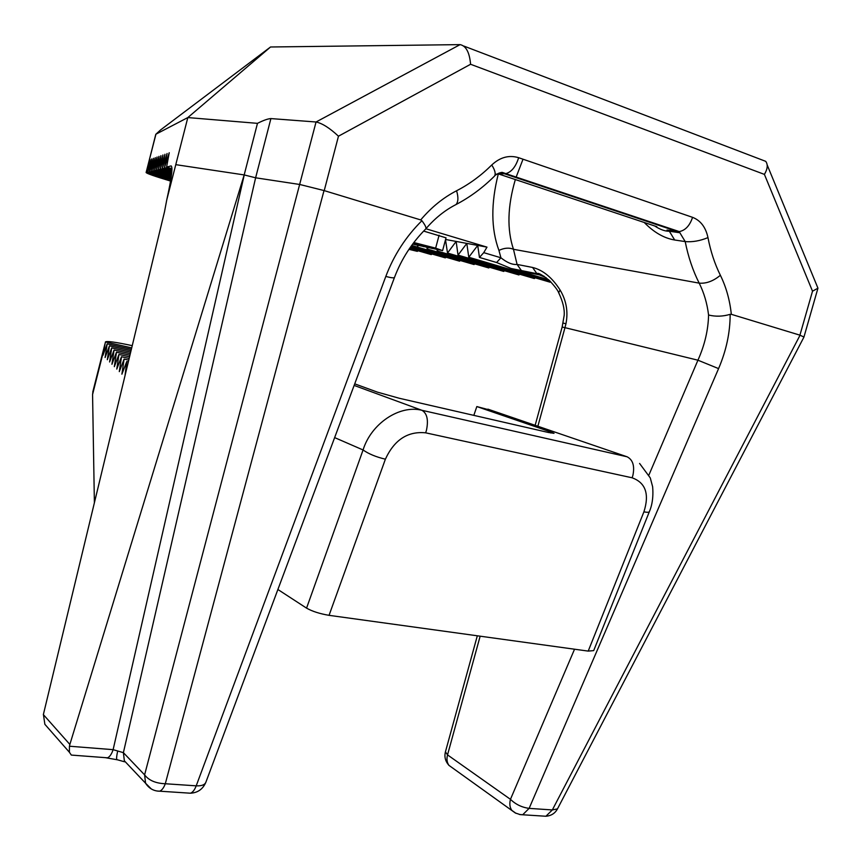 <?xml version="1.0" encoding="UTF-8"?>
<svg xmlns="http://www.w3.org/2000/svg" width="861" height="861" viewBox="0 0 861 861"><rect width="100%" height="100%" fill="white"/><g stroke="black" fill="none" stroke-linecap="round" stroke-linejoin="round"><path stroke-width="1.29" d="M270.537 46.989L460.086 44.621L316.052 121.993L270.903 118.581C267.954 118.732 263.477 120.314 257.471 123.349L187.827 117.57L270.537 46.989L160.566 129.946L155.938 134.187L187.827 117.57L166.765 199.86C171.565 178.098 173.007 166.776 171.081 165.915L166.593 167.088L169.23 152.72L164.451 167.647L167.066 153.484L162.363 168.196L164.957 154.237L160.34 168.724L171.813 172.092M523.014 159.21L515.954 177.614M515.341 179.551C507.495 206.317 506.871 229.564 513.468 249.292C509.195 247.473 504.352 247.85 498.939 250.411C491.018 229.058 490.813 203.551 498.315 173.879M425.915 228.757L486.982 247.129L483.742 252.65L479.459 257.45L496.603 262.519L512.693 269.149L523.897 271.742L521.389 270.558L517.084 264.424L513.468 249.292L699.186 283.14C692.868 270.634 688.208 256.782 685.205 241.586L674.68 240.004C664.046 238.217 653.897 232.384 644.232 222.482M641.596 219.577L640.907 218.769M563.169 323.047L565.946 323.79C568.314 311.714 566.344 300.435 560.048 289.953C552.095 277.511 542.947 270.02 532.582 267.459L517.084 264.424C512.456 264.908 507.064 262.691 500.898 257.762L498.939 250.411M767.248 165.108L817.95 288.177L812.515 291.201L799.923 335.166L731.323 314.319C729.837 300.123 726.189 287.111 720.377 275.283C714.748 263.929 710.616 251.369 707.968 237.614C705.74 227.239 700.606 220.481 692.567 217.338L518.656 157.714C509.034 154.808 500.069 157.229 491.749 164.989C481.105 175.558 469.385 184.146 456.578 190.765C443.211 197.664 431.253 207.393 420.695 219.921L324.027 190.561L299.779 184.48L255.62 177.796L123.392 752.665L144.605 774.878L316.052 121.993C322.197 123.284 329.666 128.009 338.47 136.199L470.59 64.274C469.525 52.381 466.016 45.827 460.086 44.621M470.59 64.274L764.407 174.385C767.646 168.96 768.087 164.612 765.709 161.341L463.853 46.063M445.578 239.476L486.982 247.129M423.634 231.082L446.02 237.819L442.597 250.616L412.623 244.115M496.603 262.519L500.898 257.762L483.742 252.65M445.503 239.756L447.516 253.048L456.147 241.435L458.03 255.125L466.813 243.405L468.771 257.256L477.715 245.417L479.459 257.45M656.835 226.68L497.701 173.674M170.575 181.058C154.915 176.365 146.757 173.524 146.112 172.523L155.938 134.187M418.015 250.755L417.348 251.369L408.953 249.335M257.471 123.349L244.18 174.923L175.859 164.666M720.377 275.283C713.349 281.106 706.278 283.732 699.186 283.14C704.029 292.794 707.15 303.416 708.571 315.018C708.226 330.107 704.675 345.175 697.937 360.199L718.58 368.605L529.128 808.371L552.342 809.943L557.465 808.888L803.97 337.038L799.923 335.166M510.573 268.384L536.92 273.68L532.582 267.459M417.682 245.46L417.251 247.042L411.676 245.417M437.065 249.841L437.216 251.003L437.948 250.002M426.97 247.72L427.131 249.001L427.917 247.936M489.511 267.265L488.779 267.965L417.251 247.042L418.295 245.611M439.099 235.214L435.644 248.129L442.597 250.616M413.818 242.533L435.644 248.129M420.695 219.921L421.901 220.707C425.162 225.033 426.464 227.756 425.797 228.886L425.323 229.36M456.578 190.765C458.504 197.266 458.321 201.861 456.039 204.541C444.889 210.224 434.816 218.35 425.797 228.886C411.859 242.92 401.441 259.064 394.532 277.328C394.155 278.2 391.249 277.899 385.814 276.435C393.821 255.222 405.854 236.646 421.901 220.707M146.112 172.523L170.801 179.701M409.179 248.99L417.348 251.369M171.21 177.054L151.009 171.167L153.452 158.284L149.287 171.619L151.708 158.898L147.608 172.049L150.018 159.489L147.479 167.637M151.009 171.167L155.249 157.649L152.774 170.704L157.079 157.003L154.593 170.23L158.973 156.336L156.454 169.735L160.91 155.658L158.37 169.24L162.901 154.958L160.34 168.724M550.62 281.676L550.071 282.193L458.03 255.125M535.165 277.812L534.369 278.544L447.516 253.048M519.7 274.239L518.925 274.96L437.216 251.003M504.481 270.72L503.728 271.43L427.131 249.001M474.777 263.864L474.067 264.542L411.138 246.171M460.269 260.517L459.58 261.184L410.622 246.903M445.987 257.213L445.32 257.869L410.116 247.613M431.931 253.973L431.286 254.608L409.642 248.312M708.571 315.018C715.674 316.762 722.874 316.525 730.15 314.33L731.323 314.319M270.903 118.581L255.62 177.796L244.18 174.923L69.859 744.442L69.429 746.218L113.125 749.662L244.244 174.934M166.765 199.86L164.516 211.709L43.405 714.404L44.869 724.305L51.778 732.173M523.897 271.742L539.438 274.874L546.143 277.683M154.593 170.23L171.468 175.16M413.614 242.802L437.732 249.346L412.763 243.932M151.342 788.988L145.574 783.241L144.605 774.878C148.845 780.421 155.755 783.37 165.301 783.747L196.211 785.835C201.625 786.082 204.853 784.845 205.919 782.122L394.478 277.446M171.985 168.67L166.593 167.088M548.629 279.75L512.693 269.149M480.158 636.182L447.526 754.893L510.455 799.331C515.621 804.378 521.841 807.392 529.128 808.371L522.713 814.743L519.366 814.463M324.027 190.561L165.301 783.747C163.73 787.901 161.825 790.387 159.608 791.216C153.667 791.098 148.985 788.439 145.574 783.241L124.361 760.801L123.392 752.665L113.125 749.662C111.564 754.236 109.67 756.948 107.453 757.809L71.334 755.075L69.397 752.256L69.429 746.218M117.709 750.943C116.676 755.538 116.375 758.433 116.805 759.617L124.447 761.759L124.361 760.801L129.398 766.129M73.938 755.28L71.334 755.075M171.339 176.128L152.774 170.704M423.461 246.644L423.86 245.159M431.91 248.463L432.2 247.398M147.608 172.049L170.941 178.84M105.225 757.637L117.57 759.832M156.454 169.735L171.587 174.17M171.963 169.854L164.451 167.647M550.179 281.224L468.771 257.256M149.287 171.619L171.07 177.958M158.37 169.24L171.705 173.147M171.899 170.995L162.363 168.196M277.888 589.494L306.559 608.135C312.295 611.385 319.797 613.775 329.053 615.335L588.214 651.099L593.692 650.615L649.334 511.746M129.559 356.798L118.947 354.441L116.784 369.111L121.487 356.745L119.302 371.618L124.102 359.091L121.896 374.191L126.771 361.512L125.028 375.611M118.947 354.441L114.319 366.678L116.483 352.214L111.93 364.3L114.072 350.04L109.595 361.986L111.726 347.909L107.313 359.726L109.433 345.842L105.096 357.53L107.194 343.83L131.378 349.265M131.711 347.876L105.429 341.946L102.933 355.378L107.194 343.83M94.387 502.824L92.568 394.521L103.643 350.739M93.074 390.862L92.568 394.521M354.721 383.855L377.452 392.142L399.235 398.256L548.253 432.448L554.021 433.331L550.932 432.018L476.833 406.564L473.83 415.368M334.638 437.603L363.073 449.969C368.68 453.93 376.128 457.008 385.394 459.182C394.316 439.842 407.737 431.06 425.646 432.825L426.443 430.328C428.606 419.974 427.088 413.291 421.89 410.288C399.655 404.562 371.156 423.526 363.073 449.969L306.559 608.135M639.583 463.444L650.27 477.898L652.638 486.745C653.973 502.049 649.829 510.369 649.42 511.552C649.151 512.413 647.311 512.51 643.91 511.843L588.214 651.099M105.429 341.946C106.667 340.859 115.611 342.086 132.25 345.659M493.095 410.934L476.833 406.564M116.483 352.214L129.946 355.206M128.343 361.857L126.771 361.512M121.487 356.745L129.172 358.445M131.033 350.685L109.433 345.842M114.072 350.04L130.323 353.667M128.763 360.124L124.102 359.091M130.678 352.16L111.726 347.909M491.749 164.989C494.946 170.015 495.893 173.696 494.58 176.021C482.967 187.623 470.117 197.137 456.039 204.541L453.865 205.682M495.15 174.266L505.827 173.621L502.447 172.437C500.435 171.952 494.246 175.472 494.58 176.021L493.794 176.796M674.68 240.004L669.341 231.232L666.963 230.059L677.478 231.566L504.148 173.664L498.939 173.083M764.407 174.385L812.515 291.201M324.231 190.615L338.47 136.199M692.567 217.338C689.79 225.647 685.356 230.404 679.286 231.598L677.478 231.566L679.856 232.75L685.205 241.586C692.416 242.221 700.004 240.897 707.968 237.614M648.936 474.96L697.937 360.199L564.967 327.664L565.946 323.79M187.838 793.046L190.432 793.207C192.703 792.4 194.629 789.946 196.211 785.835L385.814 276.435M654.672 225.959C660.258 229.607 665.155 231.361 669.341 231.232L679.856 232.75L679.286 231.598L505.827 173.621C511.52 172.039 515.793 166.733 518.656 157.714M730.15 314.33C730.16 332.443 726.307 350.535 718.58 368.605M542.742 816.045L545.896 816.25L552.342 809.943L800.052 335.209M43.362 714.608L69.859 744.442M560.048 289.953L558.692 292.794L559.338 294.042M562.136 327.051L564.967 327.664L537.867 426.249M515.943 813.301L511.821 810.362C509.777 807.403 509.325 803.733 510.455 799.331L574.545 649.216M544.13 276.263L536.92 273.68C538.007 272.453 542.247 274.788 549.619 280.675C554.947 286.509 557.971 290.544 558.692 292.794C562.836 301.49 564.676 308.991 564.192 315.309L562.147 327.04L535.144 425.323M205.919 782.122C202.97 789.106 197.815 792.809 190.432 793.207L157.003 791.011M445.438 751.836L447.526 754.893C446.472 759.036 446.945 762.523 448.947 765.364L452.929 768.216M125.469 761.974L124.49 761.565M354.14 385.427L421.89 410.288L627.088 456.782C632.91 459.785 634.837 466.027 632.867 475.509L632.103 477.79C645.632 482.709 649.571 494.063 643.91 511.843M425.646 432.825L632.103 477.79M329.053 615.335L385.394 459.182M550.706 432.975L550.932 432.018M487.896 409.147L627.088 456.782M146.618 170.596L155.809 134.23M649.958 222.375L648.903 221.438M817.832 288.586L803.959 336.995M477.317 635.795L445.352 752.137C444.222 756.97 445.417 761.372 448.947 765.364L515.319 812.978L520.216 814.614L545.896 816.25C551.234 815.787 555.097 813.333 557.465 808.888M69.397 752.256L44.869 724.305M104.977 343.819L92.773 392.035"/></g></svg>
